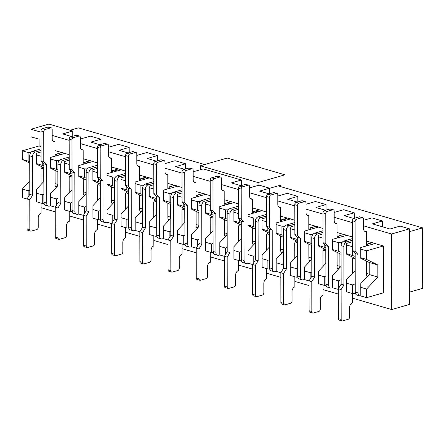<?xml version="1.0" encoding="UTF-8"?>
<svg xmlns="http://www.w3.org/2000/svg" width="445" height="445" viewBox="0 0 445 445"><rect width="100%" height="100%" fill="white"/><g stroke="black" fill="none" stroke-linecap="round" stroke-linejoin="round"><path stroke-width="0.67" d="M258.028 185.437L258.022 182.561L284.956 174.818L284.978 187.885M284.956 174.818L227.217 158.047L200.289 165.79L258.022 182.561M200.294 169.762L200.289 165.79M249.94 187.768L249.584 187.662M241.863 185.42L241.44 185.298M280.483 186.583L280.483 185.176L269.631 188.296M366.619 289.039L366.636 297.655L383.468 292.816L383.384 245.968L366.552 250.808L366.569 259.418L377.805 264.959L377.827 277.046L366.619 289.039L360.789 287.348L360.817 283.543L369.222 274.548L369.2 262.461L369.222 274.192L366.446 273.386A1.975 1.346 106.2 0 1 366.413 273.797L366.419 273.775M366.391 261.076L366.413 274.999A1.975 1.346 106.2 0 0 367.264 276.49A1.975 1.346 106.2 0 0 367.381 276.517M369.194 274.582A1.975 1.346 106.2 0 0 369.222 274.192M366.363 245.885L366.341 231.556L364.305 230.961M362.658 217.644A1.975 1.346 106.2 0 0 362.102 217.649L359.326 216.843A1.975 1.346 106.2 0 1 359.883 216.837L362.658 217.644A1.975 1.346 106.2 0 1 363.509 219.135L363.526 228.58A3.944 2.687 106.2 0 0 365.234 231.567A3.944 2.687 106.2 0 0 366.341 231.556M362.102 217.649L356.495 219.263A1.975 1.346 106.2 0 0 355.093 221.56L355.149 251.403L352.373 250.596L355.182 253.567L355.249 292.104A3.944 2.687 106.2 0 0 356.957 295.085L359.732 295.892A3.944 2.687 106.2 0 0 360.806 295.892M359.732 295.892A3.944 2.687 106.2 0 1 358.025 292.91L357.958 254.373L355.149 251.403M359.326 216.843L353.719 218.456A1.975 1.346 106.2 0 0 352.318 220.753L352.373 250.596M366.424 261.093L366.446 273.386M372.304 242.597L369.2 243.487A3.944 2.687 106.2 0 0 366.919 245.729M357.958 254.373L355.182 253.567M352.345 236.951L346.616 235.288M339.874 253.717L339.897 266.327L337.121 265.52A1.975 1.346 106.2 0 1 337.088 265.932M337.065 252.332L337.093 267.134A1.975 1.346 106.2 0 0 337.944 268.624A1.975 1.346 106.2 0 0 339.897 266.327M337.037 238.019L337.015 223.685L334.979 223.095M333.333 209.779A1.975 1.346 106.2 0 0 332.782 209.784L330.006 208.978A1.975 1.346 106.2 0 1 330.557 208.972L333.333 209.779A1.975 1.346 106.2 0 1 334.189 211.269L334.201 220.714A3.944 2.687 106.2 0 0 335.908 223.696A3.944 2.687 106.2 0 0 337.015 223.685M332.782 209.784L327.17 211.397A1.975 1.346 106.2 0 0 325.773 213.689L325.823 243.532L323.048 242.731L325.857 245.701L325.929 284.233A3.944 2.687 106.2 0 0 327.631 287.22L330.407 288.026A3.944 2.687 106.2 0 0 331.514 288.01L332.604 287.698M330.407 288.026A3.944 2.687 106.2 0 1 328.705 285.039L328.632 246.508L325.823 243.532M330.006 208.978L324.394 210.591A1.975 1.346 106.2 0 0 322.998 212.882L323.048 242.731M337.099 252.343L337.121 265.52M344.102 234.404L339.874 235.622A3.944 2.687 106.2 0 0 337.594 237.858M328.632 246.508L325.857 245.701M352.351 273.419L352.312 269.681M352.351 293.505L352.368 302.973A3.944 2.687 -73.8 0 0 349.57 307.556L349.586 317.001A1.975 1.346 -73.8 0 1 348.19 319.293L342.578 320.906A1.975 1.346 -73.8 0 1 342.027 320.912L339.251 320.105A1.975 1.346 -73.8 0 1 338.395 318.614L338.345 288.772L341.12 289.578L343.918 284.989L343.851 246.458A3.944 2.687 -73.8 0 1 346.649 241.874L352.351 240.233M352.351 238.626L343.874 241.068A3.944 2.687 -73.8 0 0 341.076 245.651L341.143 284.183L338.345 288.772M342.027 320.912A1.975 1.346 -73.8 0 1 341.17 319.421L341.12 289.578M353.252 257.455A1.975 1.346 -73.8 0 0 352.295 259.524L352.318 273.453M355.071 258.35A1.975 1.346 -73.8 0 1 355.099 258.717L355.121 270.454L355.099 258.361L346.672 254.212L346.655 243.404L352.357 241.763M341.143 284.183L343.918 284.989M323.031 266.421L323.003 251.247M323.031 284.989L323.048 295.102A3.944 2.687 -73.8 0 0 320.25 299.691L320.267 309.13A1.975 1.346 -73.8 0 1 318.865 311.428L313.252 313.041A1.975 1.346 -73.8 0 1 312.702 313.046L309.926 312.24A1.975 1.346 -73.8 0 1 309.075 310.749L309.019 280.901L311.795 281.707L314.593 277.124L314.526 238.587A3.944 2.687 -73.8 0 1 317.324 234.003L323.031 232.362M323.026 230.76L314.548 233.197A3.944 2.687 -73.8 0 0 311.75 237.78L311.817 276.317L309.019 280.901L304.402 279.577L304.386 270.966L304.413 267.161L311.789 259.268M312.702 313.046A1.975 1.346 -73.8 0 1 311.85 311.556L311.795 281.707M325.796 263.462L325.773 250.852A1.975 1.346 -73.8 0 0 324.922 249.361A1.975 1.346 -73.8 0 0 322.97 251.659L322.998 266.46M311.817 276.317L314.593 277.124M311.672 245.523L311.695 258.133L308.919 257.327A1.975 1.346 106.2 0 1 308.886 257.738M308.863 244.138L308.891 258.94A1.975 1.346 106.2 0 0 309.742 260.431A1.975 1.346 106.2 0 0 311.695 258.133M308.841 229.826L308.813 215.491L306.777 214.902M305.131 201.585A1.975 1.346 106.2 0 0 304.58 201.591L301.805 200.784A1.975 1.346 106.2 0 1 302.355 200.778L305.131 201.585A1.975 1.346 106.2 0 1 305.988 203.076L306.004 212.521A3.944 2.687 106.2 0 0 307.706 215.502A3.944 2.687 106.2 0 0 308.813 215.491M304.58 201.591L298.968 203.204A1.975 1.346 106.2 0 0 297.572 205.495L297.622 235.344L294.846 234.537L297.661 237.508L297.727 276.045A3.944 2.687 106.2 0 0 299.429 279.026L302.205 279.833A3.944 2.687 106.2 0 0 303.312 279.822L304.402 279.505M302.205 279.833A3.944 2.687 106.2 0 1 300.503 276.851L300.436 238.314L297.622 235.344M301.805 200.784L296.192 202.397A1.975 1.346 106.2 0 0 294.796 204.689L294.846 234.537M308.897 244.155L308.919 257.327M315.9 226.216L311.672 227.428A3.944 2.687 106.2 0 0 309.392 229.67M300.436 238.314L297.661 237.508M294.829 258.233L294.801 243.053M294.829 276.796L294.846 286.914A3.944 2.687 -73.8 0 0 292.048 291.497L292.065 300.942A1.975 1.346 -73.8 0 1 290.663 303.234L285.05 304.847A1.975 1.346 -73.8 0 1 284.5 304.853L281.724 304.046A1.975 1.346 -73.8 0 1 280.873 302.555L280.817 272.707L283.593 273.514L286.391 268.93L286.324 230.393A3.944 2.687 -73.8 0 1 289.122 225.81L294.829 224.169M294.824 222.567L286.346 225.003A3.944 2.687 -73.8 0 0 283.548 229.592L283.615 268.124L280.817 272.707M284.5 304.853A1.975 1.346 -73.8 0 1 283.649 303.362L283.593 273.514M297.594 255.269L297.572 242.659A1.975 1.346 -73.8 0 0 296.72 241.168A1.975 1.346 -73.8 0 0 294.768 243.465L294.796 258.267M283.615 268.124L286.391 268.93M294.824 220.242L290.212 218.907M283.471 237.33L283.493 249.94L280.717 249.133A1.975 1.346 106.2 0 1 280.684 249.545M280.661 235.945L280.689 250.746A1.975 1.346 106.2 0 0 281.54 252.237A1.975 1.346 106.2 0 0 283.493 249.94M280.639 221.638L280.611 207.303L278.576 206.708M276.929 193.391A1.975 1.346 106.2 0 0 276.378 193.403L273.603 192.596A1.975 1.346 106.2 0 1 274.153 192.585L276.929 193.391A1.975 1.346 106.2 0 1 277.786 194.888L277.802 204.333A3.944 2.687 106.2 0 0 279.505 207.314A3.944 2.687 106.2 0 0 280.611 207.303M276.378 193.403L270.766 195.016A1.975 1.346 106.2 0 0 269.37 197.307L269.42 227.15L266.644 226.344L269.459 229.314L269.525 267.851A3.944 2.687 106.2 0 0 271.228 270.833L274.003 271.639A3.944 2.687 106.2 0 0 275.11 271.628L276.2 271.317M274.003 271.639A3.944 2.687 106.2 0 1 272.301 268.658L272.234 230.121L269.42 227.15M273.603 192.596L267.99 194.209A1.975 1.346 106.2 0 0 266.594 196.501L266.644 226.344M280.695 235.961L280.717 249.133M287.698 218.022L283.471 219.24A3.944 2.687 106.2 0 0 281.19 221.477M272.234 230.121L269.459 229.314M266.627 250.04L266.599 234.86M266.627 268.602L266.644 278.72A3.944 2.687 -73.8 0 0 263.846 283.304L263.863 292.749A1.975 1.346 -73.8 0 1 262.461 295.041L256.854 296.654A1.975 1.346 -73.8 0 1 256.298 296.659L253.522 295.853A1.975 1.346 -73.8 0 1 252.671 294.362L252.615 264.519L255.391 265.326L258.195 260.742L258.122 222.205A3.944 2.687 -73.8 0 1 260.926 217.622L266.627 215.981M266.622 214.379L258.15 216.815A3.944 2.687 -73.8 0 0 255.347 221.399L255.419 259.936L252.615 264.519L247.999 263.195L247.982 254.579L248.01 250.774L255.386 242.881M256.298 296.659A1.975 1.346 -73.8 0 1 255.447 295.168L255.391 265.326M269.392 247.075L269.37 234.465A1.975 1.346 -73.8 0 0 268.519 232.974A1.975 1.346 -73.8 0 0 266.566 235.272L266.594 250.073M255.419 259.936L258.195 260.742M255.269 229.142L255.291 241.752L252.515 240.945A1.975 1.346 106.2 0 1 252.482 241.357M252.46 227.757L252.487 242.558A1.975 1.346 106.2 0 0 253.339 244.049A1.975 1.346 106.2 0 0 255.291 241.752M252.437 213.444L252.41 199.11L250.374 198.52M248.733 185.203A1.975 1.346 106.2 0 0 248.177 185.209L245.401 184.402A1.975 1.346 106.2 0 1 245.957 184.397L248.733 185.203A1.975 1.346 106.2 0 1 249.584 186.694L249.601 196.139A3.944 2.687 106.2 0 0 251.303 199.121A3.944 2.687 106.2 0 0 252.41 199.11M248.177 185.209L242.564 186.822A1.975 1.346 106.2 0 0 241.168 189.114L241.218 218.962L238.442 218.156L241.257 221.126L241.323 259.658A3.944 2.687 106.2 0 0 243.026 262.645L245.801 263.451A3.944 2.687 106.2 0 0 246.908 263.44L247.999 263.123M245.801 263.451A3.944 2.687 106.2 0 1 244.099 260.464L244.032 221.933L241.218 218.962M245.401 184.402L239.788 186.016A1.975 1.346 106.2 0 0 238.392 188.307L238.442 218.156M252.493 227.773L252.515 240.945M259.496 209.829L255.269 211.047A3.944 2.687 106.2 0 0 252.988 213.283M244.032 221.933L241.257 221.126M238.425 241.852L238.398 226.672M238.425 260.414L238.442 270.527A3.944 2.687 -73.8 0 0 235.644 275.116L235.661 284.561A1.975 1.346 -73.8 0 1 234.259 286.853L228.652 288.466A1.975 1.346 -73.8 0 1 228.096 288.471L225.32 287.665A1.975 1.346 -73.8 0 1 224.469 286.174L224.413 256.326L227.189 257.132L229.993 252.549L229.92 214.012A3.944 2.687 -73.8 0 1 232.724 209.428L238.425 207.787M238.42 206.185L229.948 208.622A3.944 2.687 -73.8 0 0 227.145 213.205L227.217 251.742L224.413 256.326M228.096 288.471A1.975 1.346 -73.8 0 1 227.245 286.981L227.189 257.132M241.196 238.887L241.173 226.277A1.975 1.346 -73.8 0 0 240.317 224.786A1.975 1.346 -73.8 0 0 238.364 227.084L238.392 241.885M227.217 251.742L229.993 252.549M238.42 203.86L233.809 202.519M227.067 220.948L227.089 233.558L224.313 232.752A1.975 1.346 106.2 0 1 224.28 233.163M224.258 219.563L224.286 234.365A1.975 1.346 106.2 0 0 225.137 235.856A1.975 1.346 106.2 0 0 227.089 233.558M224.236 205.251L224.208 190.916L222.172 190.327M220.531 177.01A1.975 1.346 106.2 0 0 219.975 177.015L217.199 176.209A1.975 1.346 106.2 0 1 217.755 176.203L220.531 177.01A1.975 1.346 106.2 0 1 221.382 178.501L221.399 187.946A3.944 2.687 106.2 0 0 223.101 190.933A3.944 2.687 106.2 0 0 224.208 190.916M219.975 177.015L214.362 178.629A1.975 1.346 106.2 0 0 212.966 180.92L213.016 210.769L210.24 209.962L213.055 212.933L213.122 251.47A3.944 2.687 106.2 0 0 214.824 254.451L217.599 255.258A3.944 2.687 106.2 0 0 218.706 255.246L219.797 254.935M217.599 255.258A3.944 2.687 106.2 0 1 215.897 252.276L215.831 213.739L213.016 210.769M217.199 176.209L211.586 177.822A1.975 1.346 106.2 0 0 210.19 180.114L210.24 209.962M224.291 219.58L224.313 232.752M231.294 201.641L227.067 202.853A3.944 2.687 106.2 0 0 224.792 205.095M215.831 213.739L213.055 212.933M210.224 233.658L210.196 218.478M210.224 252.22L210.24 262.339A3.944 2.687 -73.8 0 0 207.442 266.922L207.459 276.367A1.975 1.346 -73.8 0 1 206.057 278.659L200.45 280.272A1.975 1.346 -73.8 0 1 199.894 280.278L197.118 279.471A1.975 1.346 -73.8 0 1 196.267 277.98L196.217 248.138L198.993 248.939L201.791 244.355L201.724 205.824A3.944 2.687 -73.8 0 1 204.522 201.235L210.224 199.599M210.218 197.992L201.746 200.428A3.944 2.687 -73.8 0 0 198.948 205.017L199.015 243.548L196.217 248.138L191.595 246.814L191.606 234.393L198.982 226.499M199.894 280.278A1.975 1.346 -73.8 0 1 199.043 278.787L198.993 248.939M212.994 230.694L212.971 218.083A1.975 1.346 -73.8 0 0 212.115 216.593A1.975 1.346 -73.8 0 0 210.162 218.89L210.19 233.692M199.015 243.548L201.791 244.355M198.865 212.755L198.887 225.365L196.112 224.558A1.975 1.346 106.2 0 1 196.084 224.975M196.056 211.369L196.084 226.171A1.975 1.346 106.2 0 0 196.935 227.668A1.975 1.346 106.2 0 0 198.887 225.365M196.034 197.063L196.006 182.728L193.97 182.138M192.329 168.822A1.975 1.346 106.2 0 0 191.773 168.827L188.997 168.021A1.975 1.346 106.2 0 1 189.553 168.015L192.329 168.822A1.975 1.346 106.2 0 1 193.18 170.313L193.197 179.758A3.944 2.687 106.2 0 0 194.899 182.739A3.944 2.687 106.2 0 0 196.006 182.728M191.773 168.827L186.16 170.441A1.975 1.346 106.2 0 0 184.764 172.732L184.814 202.575L182.038 201.769L184.853 204.744L184.92 243.276A3.944 2.687 106.2 0 0 186.622 246.263L189.398 247.064A3.944 2.687 106.2 0 0 190.505 247.053L191.595 246.741M189.398 247.064A3.944 2.687 106.2 0 1 187.695 244.083L187.629 205.546L184.814 202.575M188.997 168.021L183.385 169.634A1.975 1.346 106.2 0 0 181.988 171.926L182.038 201.769M196.089 211.386L196.112 224.558M203.092 193.447L198.865 194.665A3.944 2.687 106.2 0 0 196.59 196.901M187.629 205.546L184.853 204.744M182.022 225.465L181.994 210.29M182.022 244.032L182.038 254.145A3.944 2.687 -73.8 0 0 179.24 258.729L179.257 268.174A1.975 1.346 -73.8 0 1 177.855 270.465L172.248 272.084A1.975 1.346 -73.8 0 1 171.692 272.09L168.916 271.283A1.975 1.346 -73.8 0 1 168.065 269.787L168.015 239.944L170.791 240.751L173.589 236.167L173.522 197.63A3.944 2.687 -73.8 0 1 176.32 193.047L182.022 191.406M182.022 189.804L173.544 192.24A3.944 2.687 -73.8 0 0 170.746 196.823L170.813 235.361L168.015 239.944M171.692 272.09A1.975 1.346 -73.8 0 1 170.841 270.593L170.791 240.751M184.792 222.506L184.77 209.895A1.975 1.346 -73.8 0 0 183.913 208.399A1.975 1.346 -73.8 0 0 181.96 210.702L181.988 225.504M170.813 235.361L173.589 236.167M182.016 187.479L177.405 186.138M170.663 204.566L170.685 217.177L167.91 216.37A1.975 1.346 106.2 0 1 167.882 216.782M167.854 203.181L167.882 217.983A1.975 1.346 106.2 0 0 168.733 219.474A1.975 1.346 106.2 0 0 170.685 217.177M167.832 188.869L167.804 174.535L165.768 173.945M164.127 160.628A1.975 1.346 106.2 0 0 163.571 160.634L160.795 159.827A1.975 1.346 106.2 0 1 161.351 159.822L164.127 160.628A1.975 1.346 106.2 0 1 164.978 162.119L164.995 171.564A3.944 2.687 106.2 0 0 166.697 174.546A3.944 2.687 106.2 0 0 167.804 174.535M163.571 160.634L157.964 162.247A1.975 1.346 106.2 0 0 156.562 164.539L156.612 194.387L153.837 193.581L156.651 196.551L156.718 235.088A3.944 2.687 106.2 0 0 158.42 238.069L161.196 238.876A3.944 2.687 106.2 0 0 162.303 238.865L163.393 238.548M161.196 238.876A3.944 2.687 106.2 0 1 159.494 235.894L159.427 197.358L156.612 194.387M160.795 159.827L155.188 161.44A1.975 1.346 106.2 0 0 153.786 163.732L153.837 193.581M167.887 203.198L167.91 216.37M174.891 185.259L170.663 186.472A3.944 2.687 106.2 0 0 168.388 188.708M159.427 197.358L156.651 196.551M153.82 217.277L153.792 202.097M153.82 235.839L153.837 245.957A3.944 2.687 -73.8 0 0 151.039 250.541L151.055 259.986A1.975 1.346 -73.8 0 1 149.654 262.277L144.046 263.891A1.975 1.346 -73.8 0 1 143.49 263.896L140.715 263.09A1.975 1.346 -73.8 0 1 139.864 261.599L139.813 231.75L142.589 232.557L145.387 227.974L145.32 189.436A3.944 2.687 -73.8 0 1 148.118 184.853L153.82 183.212M153.82 181.61L145.343 184.046A3.944 2.687 -73.8 0 0 142.545 188.63L142.611 227.167L139.813 231.75L135.191 230.427L135.202 218.011L142.578 210.118M143.49 263.896A1.975 1.346 -73.8 0 1 142.639 262.405L142.589 232.557M156.59 214.312L156.568 201.702A1.975 1.346 -73.8 0 0 155.717 200.211A1.975 1.346 -73.8 0 0 153.759 202.508L153.786 217.31M142.611 227.167L145.387 227.974M142.461 196.373L142.483 208.983L139.708 208.177A1.975 1.346 106.2 0 1 139.68 208.588M139.652 194.988L139.68 209.79A1.975 1.346 106.2 0 0 140.531 211.28A1.975 1.346 106.2 0 0 142.483 208.983M139.63 180.676L139.602 166.347L137.566 165.751M135.925 152.435A1.975 1.346 106.2 0 0 135.369 152.44L132.593 151.634A1.975 1.346 106.2 0 1 133.15 151.628L135.925 152.435A1.975 1.346 106.2 0 1 136.776 153.926L136.793 163.371A3.944 2.687 106.2 0 0 138.495 166.358A3.944 2.687 106.2 0 0 139.602 166.347M135.369 152.44L129.762 154.053A1.975 1.346 106.2 0 0 128.36 156.351L128.41 186.194L125.635 185.387L128.449 188.357L128.516 226.894A3.944 2.687 106.2 0 0 130.218 229.876L132.994 230.682A3.944 2.687 106.2 0 0 134.101 230.671L135.191 230.36M132.994 230.682A3.944 2.687 106.2 0 1 131.292 227.701L131.225 189.164L128.41 186.194M132.593 151.634L126.986 153.247A1.975 1.346 106.2 0 0 125.585 155.544L125.635 185.387M139.686 195.005L139.708 208.177M146.689 177.066L142.467 178.284A3.944 2.687 106.2 0 0 140.186 180.52M131.225 189.164L128.449 188.357M125.618 209.083L125.59 193.903M125.618 227.645L125.635 237.764A3.944 2.687 -73.8 0 0 122.837 242.347L122.853 251.792A1.975 1.346 -73.8 0 1 121.452 254.084L115.845 255.697A1.975 1.346 -73.8 0 1 115.288 255.703L112.513 254.896A1.975 1.346 -73.8 0 1 111.662 253.405L111.612 223.562L114.387 224.369L117.185 219.78L117.118 181.249A3.944 2.687 -73.8 0 1 119.916 176.665L125.618 175.024M125.618 173.417L117.141 175.858A3.944 2.687 -73.8 0 0 114.343 180.442L114.41 218.973L111.612 223.562M115.288 255.703A1.975 1.346 -73.8 0 1 114.437 254.212L114.387 224.369M128.388 206.118L128.366 193.508A1.975 1.346 -73.8 0 0 127.515 192.018A1.975 1.346 -73.8 0 0 125.562 194.315L125.585 209.117M114.41 218.973L117.185 219.78M125.612 171.091L121.007 169.756M114.259 188.185L114.282 200.795L111.506 199.989A1.975 1.346 106.2 0 1 111.478 200.4M111.45 186.8L111.478 201.602A1.975 1.346 106.2 0 0 112.329 203.092A1.975 1.346 106.2 0 0 114.282 200.795M111.428 172.488L111.4 158.153L109.364 157.563M107.723 144.247A1.975 1.346 106.2 0 0 107.167 144.252L104.391 143.446A1.975 1.346 106.2 0 1 104.948 143.44L107.723 144.247A1.975 1.346 106.2 0 1 108.574 145.738L108.591 155.183A3.944 2.687 106.2 0 0 110.293 158.164A3.944 2.687 106.2 0 0 111.4 158.153M107.167 144.252L101.56 145.865A1.975 1.346 106.2 0 0 100.158 148.157L100.208 178L97.433 177.199L100.247 180.169L100.314 218.701A3.944 2.687 106.2 0 0 102.016 221.688L104.792 222.494A3.944 2.687 106.2 0 0 105.904 222.478L106.989 222.166M104.792 222.494A3.944 2.687 106.2 0 1 103.09 219.507L103.023 180.976L100.208 178M104.391 143.446L98.784 145.059A1.975 1.346 106.2 0 0 97.383 147.351L97.433 177.199M111.484 186.811L111.506 199.989M118.487 168.872L114.265 170.09A3.944 2.687 106.2 0 0 111.984 172.326M103.023 180.976L100.247 180.169M97.416 200.89L97.388 185.715M97.416 219.457L97.433 229.57A3.944 2.687 -73.8 0 0 94.635 234.159L94.651 243.599A1.975 1.346 -73.8 0 1 93.25 245.896L87.643 247.509A1.975 1.346 -73.8 0 1 87.087 247.515L84.311 246.708A1.975 1.346 -73.8 0 1 83.46 245.217L83.41 215.369L86.185 216.175L88.983 211.592L88.917 173.055A3.944 2.687 -73.8 0 1 91.715 168.471L97.416 166.831M97.416 165.229L88.939 167.665A3.944 2.687 -73.8 0 0 86.141 172.248L86.208 210.785L83.41 215.369L78.793 214.045L78.776 205.434L78.798 201.63L86.18 193.736M87.087 247.515A1.975 1.346 -73.8 0 1 86.235 246.024L86.185 216.175M100.186 197.93L100.164 185.32A1.975 1.346 -73.8 0 0 99.313 183.83A1.975 1.346 -73.8 0 0 97.36 186.127L97.383 200.929M86.208 210.785L88.983 211.592M86.063 179.991L86.08 192.602L83.304 191.795A1.975 1.346 106.2 0 1 83.276 192.207M83.254 178.606L83.276 193.408A1.975 1.346 106.2 0 0 84.127 194.899A1.975 1.346 106.2 0 0 86.08 192.602M83.226 164.294L83.204 149.959L81.162 149.37M79.522 136.053A1.975 1.346 106.2 0 0 78.965 136.059L76.19 135.252A1.975 1.346 106.2 0 1 76.746 135.247L79.522 136.053A1.975 1.346 106.2 0 1 80.373 137.544L80.389 146.989A3.944 2.687 106.2 0 0 82.091 149.971A3.944 2.687 106.2 0 0 83.204 149.959M78.965 136.059L73.358 137.672A1.975 1.346 106.2 0 0 71.957 139.964L72.012 169.812L69.236 169.005L72.046 171.976L72.112 210.513A3.944 2.687 106.2 0 0 73.82 213.494L76.596 214.301A3.944 2.687 106.2 0 0 77.703 214.29L78.793 213.973M76.596 214.301A3.944 2.687 106.2 0 1 74.888 211.319L74.821 172.782L72.012 169.812M76.19 135.252L70.583 136.865A1.975 1.346 106.2 0 0 69.181 139.157L69.236 169.005M83.282 178.623L83.304 191.795M90.29 160.684L86.063 161.897A3.944 2.687 106.2 0 0 83.782 164.138M74.821 172.782L72.046 171.976M69.214 192.702L69.186 177.522M69.214 211.264L69.231 221.382A3.944 2.687 -73.8 0 0 66.433 225.965L66.45 235.411A1.975 1.346 -73.8 0 1 65.053 237.702L59.441 239.315A1.975 1.346 -73.8 0 1 58.885 239.321L56.109 238.514A1.975 1.346 -73.8 0 1 55.258 237.024L55.208 207.175L57.983 207.982L60.781 203.398L60.715 164.861A3.944 2.687 -73.8 0 1 63.513 160.278L69.214 158.637M69.214 157.035L60.737 159.471A3.944 2.687 -73.8 0 0 57.939 164.06L58.006 202.592L55.208 207.175M58.885 239.321A1.975 1.346 -73.8 0 1 58.034 237.83L57.983 207.982M71.984 189.737L71.962 177.127A1.975 1.346 -73.8 0 0 71.111 175.636A1.975 1.346 -73.8 0 0 69.159 177.933L69.181 192.735M58.006 202.592L60.781 203.398M69.209 154.71L64.603 153.375M57.861 171.798L57.883 184.408L55.108 183.601A1.975 1.346 106.2 0 1 55.074 184.013M55.052 170.413L55.074 185.215A1.975 1.346 106.2 0 0 55.925 186.705A1.975 1.346 106.2 0 0 57.883 184.408M55.024 156.106L55.002 141.771L52.966 141.176M51.32 127.86A1.975 1.346 106.2 0 0 50.763 127.871L47.988 127.064A1.975 1.346 106.2 0 1 48.544 127.059L51.32 127.86A1.975 1.346 106.2 0 1 52.171 129.356L52.187 138.801A3.944 2.687 106.2 0 0 53.895 141.783A3.944 2.687 106.2 0 0 55.002 141.771M50.763 127.871L45.156 129.484A1.975 1.346 106.2 0 0 43.755 131.776L43.81 161.618L41.035 160.812L43.844 163.782L43.91 202.319A3.944 2.687 106.2 0 0 45.618 205.301L48.394 206.107A3.944 2.687 106.2 0 0 49.501 206.096L50.591 205.785M48.394 206.107A3.944 2.687 106.2 0 1 46.686 203.126L46.619 164.589L43.81 161.618M47.988 127.064L42.381 128.677A1.975 1.346 106.2 0 0 40.979 130.969L41.035 160.812M55.08 170.429L55.108 183.601M62.089 152.49L57.861 153.709A3.944 2.687 106.2 0 0 55.581 155.945M46.619 164.589L43.844 163.782M41.012 184.508L40.985 169.328M41.012 203.07L41.029 213.188A3.944 2.687 -73.8 0 0 38.231 217.772L38.248 227.217A1.975 1.346 -73.8 0 1 36.852 229.509L31.239 231.122A1.975 1.346 -73.8 0 1 30.683 231.127L27.907 230.321A1.975 1.346 -73.8 0 1 27.056 228.83L27.006 198.987L29.782 199.794L32.58 195.21L32.513 156.673A3.944 2.687 -73.8 0 1 35.311 152.09L41.012 150.449M41.012 148.847L32.535 151.283A3.944 2.687 -73.8 0 0 29.737 155.867L29.804 194.404L27.006 198.987L22.333 197.647L22.317 189.03L29.782 181.043M30.683 231.127A1.975 1.346 -73.8 0 1 29.832 229.637L29.782 199.794M43.782 181.543L43.76 168.933A1.975 1.346 -73.8 0 0 42.909 167.442A1.975 1.346 -73.8 0 0 40.957 169.74L40.979 184.542M29.804 194.404L32.58 195.21M129.189 152.618L129.178 147.401L118.631 144.341L108.574 147.228M157.391 160.806L157.38 155.594L146.833 152.529L136.776 155.422M100.987 144.425L100.976 139.213L90.43 136.148L80.378 139.04M72.785 136.231L72.774 131.019L48.906 124.088L30.95 129.25L30.966 136.804L39.071 139.157L39.082 145.96L22.25 150.799L22.267 159.416L29.748 163.104M241.44 185.543L241.429 180.008L203.237 168.916L193.18 171.803M269.642 193.731L269.631 188.202L259.085 185.137L249.584 187.868M185.593 169L185.582 163.788L175.035 160.723L164.978 163.615M409.639 292.092L422.75 288.321L422.644 227.873L409.534 231.645M409.528 228.836L391.578 233.998L391.706 309.559L409.661 304.391L409.528 228.836L400.088 226.093L389.992 228.997L372.337 223.868L382.439 220.965L371.887 217.9L363.515 220.308M57.95 171.848L50.558 168.199L50.535 157.397L64.842 153.442M56.359 205.29L56.348 198.915L50.574 197.241L50.602 193.436L57.978 185.543M61.788 152.579L55.024 154.498M43.849 167.748L36.457 164.105L36.434 153.297L41.018 151.979M44.049 203.437L42.264 203.437L42.247 194.821L36.473 193.147L36.501 189.342L43.877 181.449M61.788 152.557L55.013 150.588M64.842 153.291L61.51 152.474M86.152 180.036L78.759 176.392L78.737 165.585L93.044 161.479L83.215 158.782M89.712 160.667L83.226 162.692M72.051 175.942L64.659 172.293L64.636 161.49L69.22 160.172M72.251 211.625L70.466 211.625L70.449 203.015L64.675 201.335L64.697 197.53L72.079 189.637M114.354 188.229L106.956 184.58L106.939 173.778L121.24 169.823M112.763 221.677L112.752 215.302L106.978 213.622L107 209.817L114.376 201.924M118.192 168.961L111.422 170.886M100.253 184.13L92.86 180.486L92.838 169.684L97.422 168.366M100.453 219.819L98.662 219.819L98.651 211.203L92.877 209.528L92.899 205.724L100.281 197.83M118.192 168.939L111.417 166.97M121.24 169.673L117.914 168.855M142.556 196.417L135.158 192.774L135.141 181.972L149.442 177.867L139.619 175.163M146.116 177.049L139.624 179.074M128.455 192.323L121.057 188.68L121.04 177.872L125.624 176.554M128.65 228.012L126.864 228.012L126.853 219.396L121.079 217.722L121.101 213.917L128.477 206.024M170.758 204.611L163.359 200.968L163.343 190.16L177.644 186.21M169.167 238.058L169.156 231.684L163.382 230.004L163.404 226.205L170.78 218.306M174.59 185.343L167.826 187.267M156.657 200.517L149.259 196.868L149.242 186.066L153.825 184.747M156.851 236.2L155.066 236.2L155.055 227.59L149.281 225.91L149.303 222.105L156.679 214.212M174.59 185.32L167.821 183.357M177.644 186.055L174.318 185.242M198.96 212.805L191.561 209.156L191.545 198.353L205.846 194.248L196.023 191.545M202.792 193.536L196.028 195.455M184.859 208.705L177.46 205.062L177.444 194.254L182.027 192.941M185.053 244.394L183.268 244.394L183.257 235.778L177.483 234.103L177.505 230.299L184.881 222.405M202.792 193.514L202.514 193.43M227.161 220.993L219.763 217.349L219.747 206.541L234.048 202.592M225.565 254.44L225.554 248.065L219.786 246.391L219.808 242.586L227.184 234.693M230.994 201.724L224.23 203.649M213.06 216.899L205.662 213.255L205.646 202.447L210.224 201.129M213.255 252.582L211.47 252.582L211.458 243.971L205.685 242.291L205.707 238.487L213.083 230.593M230.994 201.702L224.224 199.738M234.048 202.442L230.716 201.624M255.363 229.186L247.965 225.537L247.948 214.735L262.25 210.63L252.426 207.926M259.196 209.918L252.432 211.842M241.262 225.092L233.864 221.443L233.847 210.641L238.425 209.322M241.457 260.776L239.671 260.776L239.655 252.159L233.886 250.485L233.909 246.68L241.285 238.787M259.196 209.895L258.918 209.812M283.565 237.38L276.167 233.731L276.15 222.928L290.452 218.973M281.969 270.821L281.958 264.447L276.184 262.772L276.212 258.968L283.587 251.075M287.398 218.111L280.634 220.03M269.464 233.28L262.066 229.637L262.049 218.829L266.627 217.51M269.659 268.969L267.873 268.969L267.857 260.353L262.083 258.679L262.111 254.874L269.486 246.981M287.398 218.089L280.628 216.12M290.452 218.823L287.12 218.006M311.767 245.568L304.369 241.924L304.352 231.116L318.653 227.011L308.83 224.313M315.6 226.299L308.836 228.224M297.666 241.474L290.268 237.825L290.251 227.022L294.829 225.704M297.861 277.157L296.075 277.157L296.059 268.546L290.285 266.867L290.312 263.062L297.688 255.169M315.6 226.277L315.321 226.199M338.378 288.716L338.361 280.834L332.587 279.154L332.615 275.349L341.02 266.355L340.998 254.267L332.571 250.112L332.554 239.31L346.855 235.355M343.801 234.493L337.037 236.417M325.868 249.662L318.47 246.018L318.453 235.216L323.031 233.898M326.063 285.351L324.277 285.351L324.26 276.734L318.486 275.06L318.514 271.255L325.89 263.362M343.801 234.47L337.032 232.501M346.855 235.205L343.523 234.387M377.805 264.959L369.2 262.461L360.773 258.306L360.756 247.503L375.057 243.548L366.357 241.023M372.003 242.681L366.363 244.283M366.424 261.654L366.446 273.742M355.483 293.539L352.479 293.544L352.462 284.928L346.688 283.254L346.716 279.449L355.21 270.482M372.003 242.659L371.725 242.581M204.622 164.544L78.342 127.865L70.088 130.24M391.578 233.998L363.521 225.849M352.323 222.595L334.195 217.332M322.998 214.078L305.993 209.139M294.796 205.885L277.797 200.945M266.594 197.697L249.595 192.757M238.392 189.503L221.393 184.564M210.19 181.31L193.191 176.376M181.988 173.122L164.989 168.182M153.786 164.928L136.787 159.989M125.585 156.74L108.586 151.801M97.383 148.547L80.384 143.607M69.186 140.353L52.182 135.413M40.985 132.165L30.95 129.25M41.007 146.522L39.082 145.96M97.411 162.903L93.044 161.635M153.814 179.285L149.442 178.017M210.218 195.667L205.846 194.398M266.622 212.054L262.25 210.78M323.026 228.435L318.653 227.167M383.384 245.968L375.057 243.548M391.706 309.559L352.362 298.128M338.356 294.062L323.037 289.612M309.03 285.54L294.835 281.418M280.828 277.352L266.633 273.224M252.627 269.158L238.431 265.036M224.425 260.965L210.229 256.843M196.223 252.777L182.027 248.655M168.021 244.583L153.825 240.461M139.819 236.395L125.624 232.268M111.617 228.202L97.422 224.08M83.415 220.008L69.225 215.886M55.213 211.82L41.023 207.693M72.774 131.019L62.678 133.923L71.701 136.543M356.495 219.263L344.135 215.68L354.237 212.771L343.69 209.712L334.189 212.443M325.512 210.268L315.933 207.487L326.035 204.583L315.488 201.518L305.988 204.249M297.31 202.075L287.731 199.293L297.833 196.39L287.286 193.325L277.786 196.056M269.108 193.887L259.53 191.105L269.631 188.202M240.906 185.693L231.333 182.912L241.429 180.008M185.582 163.788L175.48 166.691L184.503 169.311M157.38 155.594L147.284 158.498L156.306 161.118M129.178 147.401L119.082 150.31L128.104 152.93M100.976 139.213L90.88 142.116L99.903 144.736M297.844 201.924L297.833 196.39M326.046 210.118L326.035 204.583M354.248 218.306L354.237 212.771M382.45 226.805L382.439 220.965M41.023 156.251L36.407 154.91M57.95 169.946L56.298 169.3L56.281 160.684L50.508 159.01M56.281 160.684L59.079 160.684M43.849 165.852L36.423 163.526M42.197 165.201L42.192 162.036M56.298 169.3L50.524 167.62M42.247 194.821L43.899 194.176M56.348 198.915L58 198.27M36.473 193.147L36.49 201.757L42.264 203.437M50.574 197.241L50.591 205.851L55.208 207.198M29.748 161.758L28.096 161.107L28.079 152.49L22.25 150.799M28.079 152.49L30.877 152.49M28.096 161.107L22.267 159.416M28.157 197.102L28.146 190.727L22.317 189.03M28.146 190.727L29.798 190.076M422.644 227.873L278.053 185.877M69.225 164.444L64.608 163.104M86.152 178.139L84.5 177.488L84.483 168.878L78.709 167.198M84.483 168.878L87.281 168.878M72.051 174.04L64.625 171.714M70.399 173.394L70.393 170.229M84.5 177.488L78.726 175.814M70.449 203.015L72.101 202.364M84.561 213.483L84.55 207.109L78.776 205.434M84.55 207.109L86.202 206.458M64.675 201.335L64.692 209.951L70.466 211.625M97.427 172.638L92.81 171.297M114.354 186.327L112.696 185.682L112.685 177.066L106.911 175.391M112.685 177.066L115.478 177.066M100.253 182.233L92.827 179.908M98.595 181.588L98.59 178.417M112.696 185.682L106.922 184.002M98.651 211.203L100.297 210.557M112.752 215.302L114.398 214.651M92.877 209.528L92.894 218.139L98.662 219.819M106.978 213.622L106.989 222.239L111.612 223.579M125.629 180.826L121.012 179.485M142.556 194.521L140.898 193.87L140.887 185.259L135.113 183.579M140.887 185.259L143.679 185.259M128.455 190.427L121.023 188.102M126.797 189.776L126.792 186.611M140.898 193.87L135.124 192.196M126.853 219.396L128.499 218.745M140.965 229.865L140.954 223.49L135.18 221.816M140.954 223.49L142.6 222.845M121.079 217.722L121.09 226.333L126.864 228.012M153.831 189.019L149.214 187.679M170.752 202.714L169.1 202.063L169.089 193.453L163.315 191.773M169.089 193.453L171.881 193.453M156.651 198.615L149.225 196.29M154.999 197.969L154.994 194.804M169.1 202.063L163.326 200.389M155.055 227.59L156.701 226.939M169.156 231.684L170.802 231.033M149.281 225.91L149.292 234.526L155.066 236.2M163.382 230.004L163.393 238.62L168.015 239.961M182.033 197.213L177.416 195.867M198.954 210.902L197.302 210.257L197.291 201.641L191.517 199.966M197.291 201.641L200.083 201.641M184.853 206.808L177.427 204.483M183.201 206.157L183.195 202.992M197.302 210.257L191.528 208.577M183.257 235.778L184.903 235.132M197.369 246.246L197.358 239.877L191.584 238.197M197.358 239.877L199.004 239.226M177.483 234.103L177.494 242.714L183.268 244.394M210.235 205.401L205.618 204.06M227.156 219.096L225.504 218.445L225.487 209.834L219.719 208.154M225.487 209.834L228.285 209.834M213.055 215.002L205.629 212.677M211.403 214.351L211.397 211.186M225.504 218.445L219.73 216.771M211.458 243.971L213.105 243.32M225.554 248.065L227.206 247.42M205.685 242.291L205.696 250.908L211.47 252.582M219.786 246.391L219.797 255.002L224.413 256.342M238.437 213.594L233.82 212.254M255.358 227.289L253.706 226.639L253.689 218.022L247.915 216.348M253.689 218.022L256.487 218.022M241.257 223.19L233.831 220.865M239.605 222.544L239.599 219.374M253.706 226.639L247.932 224.964M239.655 252.159L241.307 251.514M253.767 262.633L253.756 256.259L247.982 254.579M253.756 256.259L255.408 255.608M233.886 250.485L233.898 259.101L239.671 260.776M266.638 221.782L262.016 220.442M283.56 235.477L281.908 234.832L281.891 226.216L276.117 224.541M281.891 226.216L284.689 226.216M269.459 231.383L262.033 229.058M267.807 230.733L267.801 227.567M281.908 234.832L276.134 233.152M267.857 260.353L269.509 259.708M281.958 264.447L283.61 263.802M262.083 258.679L262.099 267.289L267.873 268.969M276.184 262.772L276.2 271.383L280.817 272.729M294.84 229.976L290.218 228.635M311.761 243.671L310.109 243.02L310.093 234.409L304.319 232.729M310.093 234.409L312.891 234.409M297.661 239.571L290.235 237.246M296.008 238.926L296.003 235.761M310.109 243.02L304.336 241.346M296.059 268.546L297.711 267.896M310.171 279.015L310.159 272.64L304.386 270.966M310.159 272.64L311.811 271.99M290.285 266.867L290.301 275.483L296.075 277.157M323.042 238.17L318.42 236.829M341.087 252.304L338.311 251.214L338.295 242.597L332.521 240.923M338.295 242.597L341.983 242.597M325.862 247.765L318.436 245.44M324.21 247.12L324.205 243.949M338.311 251.214L332.537 249.534M324.26 276.734L325.912 276.089M338.361 280.834L341.137 279.744M318.486 275.06L318.503 283.671L324.277 285.351M332.587 279.154L332.604 287.77L338.345 289.439M352.362 246.686L346.622 245.017M366.552 250.808L360.723 249.111M355.188 256.398L346.638 253.633M352.412 255.308L352.401 250.63M366.569 259.418L360.739 257.727M377.827 277.046L369.222 274.548M352.462 284.928L355.238 283.838M346.688 283.254L346.705 291.864L352.479 293.544M360.789 287.348L360.806 295.958L366.636 297.655M358.025 292.91L355.249 292.104M355.093 221.56L352.318 220.753M371.937 244.283L369.2 243.487M328.705 285.039L325.929 284.233M325.773 213.689L322.998 212.882M327.17 211.397L324.394 210.591M342.611 236.417L339.874 235.622M341.076 245.651L343.851 246.458M338.395 318.614L341.17 319.421M352.729 258.028L355.099 258.717M343.874 241.068L346.649 241.874M311.75 237.78L314.526 238.587M309.075 310.749L311.85 311.556M323.404 250.162L325.773 250.852M314.548 233.197L317.324 234.003M300.503 276.851L297.727 276.045M297.572 205.495L294.796 204.689M298.968 203.204L296.192 202.397M314.409 228.224L311.672 227.428M283.548 229.592L286.324 230.393M280.873 302.555L283.649 303.362M295.202 241.969L297.572 242.659M286.346 225.003L289.122 225.81M272.301 268.658L269.525 267.851M269.37 197.307L266.594 196.501M270.766 195.016L267.99 194.209M286.207 220.036L283.471 219.24M255.347 221.399L258.122 222.205M252.671 294.362L255.447 295.168M267 233.781L269.37 234.465M258.15 216.815L260.926 217.622M244.099 260.464L241.323 259.658M241.168 189.114L238.392 188.307M242.564 186.822L239.788 186.016M258.005 211.842L255.269 211.047M227.145 213.205L229.92 214.012M224.469 286.174L227.245 286.981M238.798 225.587L241.173 226.277M229.948 208.622L232.724 209.428M215.897 252.276L213.122 251.47M212.966 180.92L210.19 180.114M214.362 178.629L211.586 177.822M229.804 203.649L227.067 202.853M198.948 205.017L201.724 205.824M196.267 277.98L199.043 278.787M210.596 217.394L212.971 218.083M201.746 200.428L204.522 201.235M187.695 244.083L184.92 243.276M184.764 172.732L181.988 171.926M186.16 170.441L183.385 169.634M201.602 195.461L198.865 194.665M170.746 196.823L173.522 197.63M168.065 269.787L170.841 270.593M182.394 209.206L184.77 209.895M173.544 192.24L176.32 193.047M159.494 235.894L156.718 235.088M156.562 164.539L153.786 163.732M157.964 162.247L155.188 161.44M173.405 187.267L170.663 186.472M142.545 188.63L145.32 189.436M139.864 261.599L142.639 262.405M154.198 201.012L156.568 201.702M145.343 184.046L148.118 184.853M131.292 227.701L128.516 226.894M128.36 156.351L125.585 155.544M129.762 154.053L126.986 153.247M145.204 179.074L142.467 178.284M114.343 180.442L117.118 181.249M111.662 253.405L114.437 254.212M125.996 192.824L128.366 193.508M117.141 175.858L119.916 176.665M103.09 219.507L100.314 218.701M100.158 148.157L97.383 147.351M101.56 145.865L98.784 145.059M117.002 170.886L114.265 170.09M86.141 172.248L88.917 173.055M83.46 245.217L86.235 246.024M97.794 184.631L100.164 185.32M88.939 167.665L91.715 168.471M74.888 211.319L72.112 210.513M71.957 139.964L69.181 139.157M73.358 137.672L70.583 136.865M88.8 162.692L86.063 161.897M57.939 164.06L60.715 164.861M55.258 237.024L58.034 237.83M69.592 176.437L71.962 177.127M60.737 159.471L63.513 160.278M46.686 203.126L43.91 202.319M43.755 131.776L40.979 130.969M45.156 129.484L42.381 128.677M60.598 154.504L57.861 153.709M29.737 155.867L32.513 156.673M27.056 228.83L29.832 229.637M41.391 168.249L43.76 168.933M32.535 151.283L35.311 152.09"/></g></svg>
